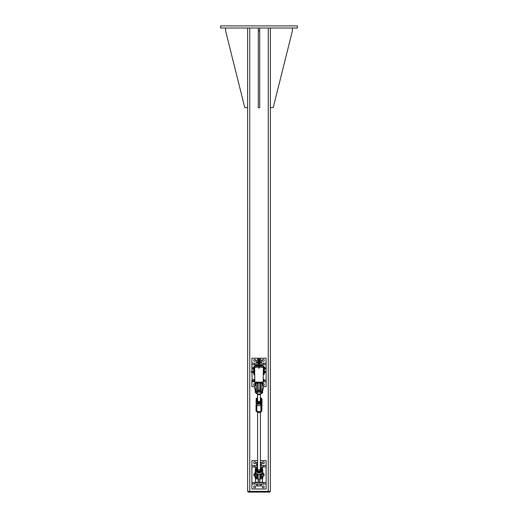 <?xml version="1.0" encoding="UTF-8"?>
<svg xmlns="http://www.w3.org/2000/svg" width="518" height="518" viewBox="0 0 518 518"><rect width="100%" height="100%" fill="white"/><g stroke="black" fill="none" stroke-linecap="round" stroke-linejoin="round"><path stroke-width="0.78" d="M220.623 25.9L297.377 25.9L297.377 28.03L220.623 28.03L220.623 25.9M270.37 28.03L270.37 491.388L247.63 491.388L247.63 28.03M269.839 491.388L269.839 492.1L248.161 492.1L248.161 491.388L248.161 492.1M225.595 28.03L225.595 30.873L244.787 107.627L247.63 107.627M270.37 107.627L273.213 107.627L292.405 30.873L292.405 28.03M259.712 28.03L259.712 107.627L258.288 107.627L258.288 28.03M259.712 30.873L258.288 30.873M259.531 363.196L266.11 363.196L266.11 364.62L259.531 364.62M258.469 364.62L251.89 364.62L251.89 363.196L258.469 363.196M252.162 380.251L251.89 372.436M251.89 371.367L251.89 364.62M266.11 364.62L266.11 380.251L264.096 380.251M263.261 367.132L263.442 374.566L264.154 374.566L264.154 372.824A0.978 0.978 0 0 1 264.154 372.843L264.84 372.824L264.84 372.41M263.351 381.675L266.11 381.675L266.11 380.251M254.733 386.648L251.89 386.648L251.89 381.675L254.649 381.675M251.89 381.675L251.89 380.251M266.11 381.675L266.11 386.648L263.267 386.648M262.302 384.693A0.978 0.978 0 0 1 262.302 384.337M262.801 383.657A0.978 0.978 0 0 1 264.212 384.278A0.978 0.978 0 0 1 263.267 385.496M254.733 385.496A0.978 0.978 0 0 1 253.762 384.518A0.978 0.978 0 0 1 255.199 383.657M255.698 384.337A0.978 0.978 0 0 1 255.698 384.693M262.289 360.353A0.978 0.978 0 0 1 263.753 359.511A0.978 0.978 0 0 1 263.753 361.201A0.978 0.978 0 0 1 262.289 360.353M253.762 360.353A0.978 0.978 0 0 1 255.225 359.511A0.978 0.978 0 0 1 255.225 361.201A0.978 0.978 0 0 1 253.762 360.353M251.89 363.196L251.89 358.223L266.11 358.223L266.11 363.196M254.202 367.107L253.846 367.107L253.846 368.175L254.558 368.175L254.739 367.132M253.846 367.107A0.531 0.531 0 0 1 254.202 366.517M263.798 366.517A0.531 0.531 0 0 1 264.154 367.107L263.798 367.107M254.558 367.12L254.202 367.12L254.202 366.038L254.027 366.615M263.973 366.615L263.973 366.038L259.175 366.038M254.558 374.922L254.202 374.566L254.027 374.922L254.649 374.922M263.351 374.922L263.973 374.566M263.267 366.038A0.712 0.712 0 0 1 262.555 365.332L259.531 365.332A0.712 0.712 0 0 0 260.243 366.038M258.819 366.038L254.202 366.038M262.555 365.332L262.555 364.976L259.531 364.976M258.469 364.976L255.445 364.976L254.733 366.038M257.757 366.038A0.712 0.712 0 0 0 258.469 365.332L255.445 365.332M259.531 365.332L259.531 358.223L258.469 358.223L258.469 365.332M253.846 374.566L254.558 374.566L254.558 373.504L253.846 373.504L253.846 374.566M263.442 374.566L263.798 374.566L263.442 374.922M263.442 368.175L264.154 368.175L264.154 367.107M263.442 367.12L263.798 367.12L263.798 366.038M264.154 368.175L264.154 371.121L264.912 371.205M254.558 368.175L254.558 370.985M254.558 372.83L254.558 373.504M253.846 368.175L253.846 373.504M259.531 364.711L261.13 364.976M256.87 364.976L258.469 364.711M259.531 360.042L258.469 360.042M260.845 360.042L261.46 360.237L260.845 360.042M256.539 360.237L256.539 362.296L257.155 362.49L261.46 362.296L261.46 360.237M260.23 360.237L260.23 362.296M257.77 360.237L257.77 362.296M261.363 363.196L261.363 362.49L259.531 362.49M258.469 362.49L256.637 362.49L256.637 363.196M259.531 359.142L260.424 359.142L259.531 358.935M258.469 358.935L257.575 359.142L258.469 359.142M260.424 359.142L260.424 360.042M257.155 383.663L258.113 383.56M258.113 383.663L257.575 383.663M259.887 383.56L260.845 383.663M260.424 383.663L259.887 383.663M256.539 382.297L256.539 382.957M257.77 382.297L257.77 383.475M260.23 382.297L260.23 383.475M261.46 382.297L261.46 382.957M264.154 372.779L264.84 372.779L264.912 372.157M264.154 371.03L264.912 371.095M264.154 372.824L264.912 372.617M264.154 370.985L264.84 370.985L264.84 371.484M251.359 371.587L251.463 372.436L251.463 371.503M264.912 372.442L264.847 372.818M264.84 371.723L264.912 371.374M264.322 372.597L264.84 372.597M265.268 368.997L265.268 368.421L265.268 368.997M265.203 368.013L265.268 368.421L264.601 368.013L264.601 367.534L265.268 367.702M264.381 369.185L265.203 369.166M264.381 367.515L264.601 369.185L265.203 368.829M264.601 368.829L264.601 368.013M252.797 367.612L253.619 367.515L252.732 367.748M253.399 369.172L252.732 369.062L253.619 369.179L253.399 367.515M253.399 367.612L253.399 369.062M253.399 367.67L252.797 367.67M253.399 368.408L252.797 368.408M264.381 369.328L264.154 367.372M253.619 369.328L253.619 367.372M251.359 371.477L252.907 371.289L252.907 372.468M253.075 371.03L253.095 372.578L253.082 371.024L252.913 372.533L251.463 372.436M253.075 372.565L253.846 372.707L253.095 372.785L253.846 372.287L253.846 371.477L253.826 371.982L253.075 371.697L253.768 371.704L253.781 371.024L253.095 371.024M251.89 482.588L266.11 482.588L266.11 484.013L251.89 484.013L251.89 466.958L257.575 466.958M260.424 466.958L266.11 466.958L266.11 482.588M263.267 473.795A0.978 0.978 0 0 1 264.238 474.773A0.978 0.978 0 0 1 263.267 475.751M254.733 475.751A0.978 0.978 0 0 1 253.762 474.773A0.978 0.978 0 0 1 254.733 473.795M257.575 465.533L251.89 465.533L251.89 466.958M260.424 460.56L266.11 460.56L266.11 465.533L260.424 465.533M266.11 465.533L266.11 466.958M251.89 465.533L251.89 460.56L257.575 460.56M255.711 462.691A0.978 0.978 0 0 1 254.247 463.539A0.978 0.978 0 0 1 254.247 461.842A0.978 0.978 0 0 1 255.711 462.691M264.238 462.691A0.978 0.978 0 0 1 262.775 463.539A0.978 0.978 0 0 1 262.775 461.842A0.978 0.978 0 0 1 264.238 462.691M255.711 486.855A0.978 0.978 0 0 1 254.247 487.703A0.978 0.978 0 0 1 254.247 486.007A0.978 0.978 0 0 1 255.711 486.855M264.238 486.855A0.978 0.978 0 0 1 262.775 487.703A0.978 0.978 0 0 1 262.775 486.007A0.978 0.978 0 0 1 264.238 486.855M266.11 484.013L266.11 488.986L251.89 488.986L251.89 484.013M258.113 474.371L258.113 481.17L259.887 481.17L259.887 474.371M255.445 478.651L255.445 482.232L262.555 482.232L262.555 478.444M262.555 468.997L262.555 467.314L260.424 467.314M257.575 467.314L255.445 467.314L255.445 468.997M261.046 482.588L256.87 482.232M256.87 467.314L257.575 467.042M260.424 467.042L261.13 467.314M254.733 474.43A0.363 0.363 0 0 0 254.545 474.417L254.364 475.032L254.351 474.533M257.155 486.001L259 486.001L257.155 486.001M260.23 485.813L259 486.001L260.23 485.813L260.23 484.013L261.46 484.013L261.46 485.813L260.845 486.001L261.46 485.813M257.77 485.813L257.77 484.013L256.539 484.013L256.539 485.813M257.77 484.013L260.23 484.013M257.77 462.574L256.539 462.574L257.575 462.38M260.424 462.38L261.46 462.574L260.23 462.574M256.539 462.574L256.539 464.633L257.77 464.633M260.23 464.633L261.46 464.633L261.46 462.574M261.363 465.533L261.363 464.821L260.424 464.821M257.575 464.821L256.637 464.821L256.637 465.533M256.339 382.297L263.351 382.122L254.688 382.122L254.688 367.372L258.819 367.061M263.351 368.894L263.351 367.372A0.356 0.356 0 0 0 262.995 367.016L259.175 367.016L262.995 367.016A0.356 0.356 0 0 1 263.351 367.372L263.176 382.252M263.351 367.379L263.351 367.825M258.113 382.297L258.113 390.993L259.887 390.993L259.887 382.297M259.887 383.003L258.113 383.003M264.012 381.352L263.422 381.352L263.422 379.318L264.012 379.318L264.012 381.157M252.266 380.872L252.162 379.882L252.162 380.775M264.096 380.678L264.012 380.206M253.937 380.892L252.266 380.892L252.266 379.778L253.937 379.778M263.422 381.326L264.096 381.229L264.096 379.72M263.422 379.344L264.096 379.467M263.422 381.086L264.012 381.086M263.422 380.089L264.012 380.089M254.649 379.312L254.221 379.623M254.649 381.358L254.299 381.358M254.416 379.506L253.937 379.441L253.937 379.947L253.937 379.435L254.5 379.441L254.649 380.892M253.937 380.866L253.943 381.235M254.493 381.235L253.937 381.229L254.5 380.866M254.5 380.84L254.493 379.435M254.014 379.48L254.416 379.48M254.014 380.413L254.416 380.413M256.151 476.262A2.843 1.729 -0 0 1 256.157 476.359L255.898 474.734M255.361 473.012L256.384 478.904L256.384 476.469L255.322 472.889L256.112 473.102M256.157 478.677L256.157 476.547L255.801 476.547M261.888 473.102L261.694 473.316A3.652 3.535 180 0 1 256.306 473.316L255.827 472.701A3.658 3.542 180 0 1 255.698 472.461L255.316 471.238L255.329 472.895M255.549 472.151L255.523 472.584A3.853 3.723 0 0 0 255.659 472.843L255.698 472.461M255.827 472.701L256.086 473.102M255.322 472.312L255.698 469.412A3.658 3.542 180 0 1 255.827 469.172L255.659 469.127A3.853 3.723 0 0 0 255.523 469.379L255.335 472.953L255.873 474.689L257.058 474.838L257.349 476.411M260.14 470.156A1.425 1.373 0 0 0 257.86 470.156M258.113 476.547L257.575 476.547L257.575 478.677L257.575 474.203L257.569 476.23L256.701 473.692M262.102 474.734L261.843 476.359A2.843 1.729 0 0 1 261.849 476.262M262.639 473.012L261.616 476.469L261.843 478.677L261.914 474.838L260.716 474.617L260.645 476.547L260.431 474.197L260.424 478.677L260.424 476.547L259.887 476.547M262.199 476.547L261.843 476.547L261.843 478.677M260.651 476.411L261.299 473.692M262.302 469.412L262.477 469.379A3.853 3.723 0 0 0 262.341 469.127L261.234 468.13A3.652 3.535 180 0 1 261.694 468.544L262.173 469.172A3.658 3.542 180 0 1 262.302 469.412L262.691 470.972L262.302 472.461A3.658 3.542 180 0 1 262.173 472.701M256.306 468.544L256.306 468.544A3.652 3.535 180 0 1 256.766 468.13L255.827 469.172M262.341 469.127L262.671 469.191M261.914 473.102L261.694 473.316C259.9 474.851 258.1 474.851 256.306 473.329L255.808 473.096M262.192 473.096L262.678 472.889L262.451 469.748M255.549 469.748L255.698 469.412M255.309 470.752L255.309 471.238M255.329 469.191L255.322 469.761M262.451 472.151L262.341 472.843A3.853 3.723 0 0 0 262.477 472.584L262.302 472.461M262.691 471.238L262.691 470.752M262.678 472.312L261.914 474.838L262.671 472.895M261.616 390.928L261.849 390.695A2.843 0.395 0 0 0 261.843 390.721L261.843 383.184L261.843 385.308L262.199 385.308M262.671 392.67L261.849 390.689A2.843 0.725 -0 0 1 261.843 390.63M261.843 390.967L262.477 392.877L261.571 393.156A3.49 3.373 180 0 1 256.429 393.156L256.306 393.317A3.652 3.535 0 0 0 261.694 393.317L261.888 392.948M262.671 392.657L262.678 392.094L262.671 392.657M262.464 392.884L261.337 392.884L261.694 393.317L260.832 394.03A2.991 2.894 180 0 1 257.168 394.03L256.306 393.317M260.042 388.863A1.425 1.373 180 0 1 260.424 389.795L260.424 390.883A1.425 1.373 180 0 1 259 392.255A1.425 1.373 180 0 1 257.575 390.883L257.575 389.795A1.425 1.373 180 0 1 257.958 388.863M260.424 384.479L260.424 390.727M256.157 384.479L256.157 390.721A2.843 0.395 -0 0 0 256.151 390.695L256.384 390.928M256.157 390.721L256.157 390.63A2.843 0.725 -0 0 1 256.151 390.689L255.329 392.657L255.309 391.103L255.322 392.663L256.157 390.967M258.113 388.863L257.575 388.863L257.575 390.727M256.663 393.156L257.42 392.728L255.983 392.942M262.017 392.935L261.694 393.317M256.112 392.948L256.663 392.884L257.109 391.485L256.773 392.612M261.227 392.612L260.878 391.485L261.441 392.761L260.58 392.728L261.337 393.156M257.575 391.071L257.575 383.184L257.575 385.308L258.113 385.308M262.904 476.547L263.267 476.547L263.267 472.999L262.199 472.999M255.801 472.999L254.733 472.999L254.733 476.547L255.096 476.547M255.445 388.83L255.089 388.863L255.445 388.83M262.555 388.83L262.199 388.863L262.555 388.83M255.089 385.308L254.733 385.308L254.733 388.863L255.089 388.863M262.911 385.308L263.267 385.308L263.267 388.863L262.911 388.863M262.801 390.365L262.801 390.844M262.801 389.976L262.801 388.843M262.801 385.327L262.477 382.821L262.626 385.347M262.801 383.903L262.626 382.821M262.302 388.843L262.302 389.976L262.626 388.83M262.801 382.763L262.302 382.737L262.477 385.347M262.302 383.903L262.302 385.327M262.801 383.935L262.801 382.485L262.302 382.485L262.302 383.935M262.801 389.931L262.801 390.423M255.698 390.365L255.698 390.844M255.698 389.976L255.698 388.843M255.698 385.327L255.374 382.821L255.523 385.347M255.698 383.903L255.523 382.821M255.199 388.843L255.199 389.976L255.523 388.83M255.698 382.763L255.199 382.737L255.374 385.347M255.199 383.903L255.199 385.327M255.199 389.976L255.199 390.844M255.698 383.935L255.698 382.485L255.199 382.485L255.199 383.935M255.199 390.423L255.199 389.931M255.698 389.931L255.698 390.423M262.801 477.725L262.801 478.198M262.801 477.331L262.801 476.541M262.801 473.025L262.691 471.296M262.801 471.263L262.678 470.195M262.302 476.541L262.302 477.331L262.626 476.521M262.801 477.279L262.801 477.764M262.801 471.289L262.678 469.826M255.698 477.926L255.698 478.399M255.698 477.538L255.698 476.541M255.199 476.541L255.199 477.538L255.523 476.521M255.199 470.331L255.316 471.503M255.199 471.464L255.199 473.025M255.698 477.486L255.698 477.972M260.424 397.908A3.153 3.05 180 0 1 261.635 398.957L261.473 402.525A3.153 3.05 180 0 1 256.365 402.311L256.242 398.718L256.073 402.454A3.438 3.328 0 0 0 261.758 402.693L261.758 411.221A3.438 3.328 180 0 1 256.345 411.35M256.527 398.743L256.527 398.743A3.153 3.05 180 0 1 257.575 397.908M261.473 411.195L261.758 403.651L260.904 404.312L256.857 404.144L256.073 403.412L256.242 398.718M261.473 402.525L261.758 403.651M256.073 410.962L256.073 410.981A3.438 3.328 180 0 0 256.093 411.014C257.886 412.988 259.777 413.066 261.752 411.234L261.927 407.478M260.904 404.312L260.865 411.693L261.758 410.275M261.927 406.526L261.966 405.218A0.816 0.79 180 0 1 261.966 405.251M257.575 400.207A1.425 1.373 0 0 0 259.401 401.56A1.425 1.373 0 0 0 260.424 400.207M257.53 401.728A2.13 2.059 0 0 0 261.072 400.725A2.13 2.059 0 0 0 260.424 398.705L261.363 399.605L260.781 401.923L258.417 402.59L256.637 400.951L256.928 399.754A2.13 2.059 0 0 0 257.53 401.728M257.575 398.705A2.13 2.059 0 0 0 256.928 399.754L257.575 398.51M256.637 400.951L258.417 402.907L259.602 402.609L260.781 402.24L261.363 399.605M257.575 469.645A1.425 1.373 -0 0 0 259 471.056A1.425 1.373 -0 0 0 260.424 469.645M260.58 468.298A2.13 2.059 -0 0 0 260.424 468.142L261.409 469.217L261.027 470.312A2.13 2.059 -0 0 0 260.58 468.298M257.575 468.142A2.13 2.059 -0 0 0 259.447 471.697A2.13 2.059 -0 0 0 261.027 470.312L260.651 471.484L258.242 471.989L256.591 470.221L257.575 467.896M256.591 470.221L258.242 472.306L259.447 472.092L260.651 471.801L261.409 469.217M258.113 390.87A1.425 1.373 180 0 1 257.582 389.814A1.425 1.373 180 0 1 257.575 389.795M260.424 389.795A1.425 1.373 180 0 1 259.887 390.87M259.693 390.993A1.425 1.373 180 0 1 258.307 390.993M258.735 368.084L259.265 368.084L258.735 368.084L259.175 368.084L258.819 368.084L259.175 368.084L258.819 368.084L258.819 362.885L259.175 362.885L258.819 362.885L259.175 362.885L258.819 362.885L258.819 364.309M259.175 362.885L259.265 368.084M254.688 367.372L254.649 367.372A0.356 0.356 0 0 1 255.005 367.016L258.819 367.016L255.005 367.016A0.356 0.356 0 0 0 254.649 367.372L254.824 382.252M259.175 363.053L259.175 362.231M259.175 367.016L259.175 363.319A0.466 0.466 0 0 0 259.408 362.665L259.408 362.619A0.466 0.466 0 0 0 259.175 361.965A0.466 0.466 0 0 1 259.408 362.619A0.466 0.466 0 0 0 259.175 361.965A0.466 0.466 0 0 1 259.408 362.619L259.389 362.678A0.447 0.447 0 0 1 259.175 363.293M258.819 363.293A0.447 0.447 0 0 1 258.611 362.678L258.592 362.619A0.466 0.466 0 0 1 258.819 361.965A0.466 0.466 0 0 0 258.592 362.619A0.466 0.466 0 0 1 258.819 361.965A0.466 0.466 0 0 0 258.592 362.619L258.592 362.665A0.466 0.466 0 0 0 258.819 363.319L258.819 367.016M265.307 372.332L265.203 371.374L265.307 372.332M265.203 371.374L264.335 371.374M253.937 372.604L254.649 372.83L254.649 372.371L253.937 372.707L253.937 371.911L254.008 372.371M254.649 372.371L254.649 370.985L254.008 370.985L253.937 371.911L253.937 371.218M254.649 371.445L254.008 371.445M263.915 372.83L264.335 372.591L264.335 371.231L263.915 370.985L263.915 372.83L263.351 372.707M263.422 372.371L263.915 372.371M263.351 371.108L263.915 370.985M263.422 371.445L263.915 371.445M268.246 491.388L268.246 28.03M249.76 492.1L249.767 28.03M268.24 492.1L268.24 491.388M263.552 363.196L263.552 364.62M254.448 363.196L254.448 364.62M263.552 381.675L263.552 381.352M264.154 373.504L263.442 373.504M253.768 372.785L253.095 372.785M254.448 484.013L254.448 482.588M263.552 484.013L263.552 482.588M254.448 465.533L254.448 466.958M263.552 465.533L263.552 466.958M258.113 479.299L259.887 479.299M259.887 390.138L258.113 390.138M257.355 476.547L257.355 477.538L256.157 477.382M257.575 477.382L257.575 478.677M261.843 477.382L260.645 477.538L260.645 476.547M260.923 473.951L260.716 474.617M256.766 468.13L257.575 467.573A2.991 2.894 0 0 0 259 473.018A2.991 2.894 0 0 0 260.424 467.573L261.234 468.13M260.424 467.773A2.771 2.681 180 0 1 259 472.759A2.771 2.681 180 0 1 257.575 467.773M260.424 477.382L260.424 478.677M257.284 474.617L257.077 473.951M261.849 390.689L261.849 388.863L262.199 388.863M261.843 383.184L261.843 391.265M261.441 392.761L261.046 391.485M261.616 391.485L260.645 391.485L260.424 383.184M255.801 388.863L256.157 388.863L256.151 390.689M256.954 391.485L256.559 392.761M257.42 391.478L257.42 392.728L256.779 392.579M261.221 392.579L260.58 392.728L260.58 391.478M257.575 383.184L257.575 391.265M257.355 391.485L256.384 391.485L256.157 383.184M262.626 391.096L262.477 390.274L262.801 390.922M262.302 390.365L262.477 388.83M255.523 391.096L255.374 390.274L255.698 390.922M255.199 390.365L255.374 388.83M262.626 478.444L262.477 477.635L262.801 478.269M262.302 477.725L262.477 476.521M255.523 478.651L255.374 477.842L255.698 478.477M255.199 477.926L255.374 476.521M261.914 398.938A3.438 3.328 0 0 0 260.424 397.675L261.92 398.944M257.575 397.675A3.438 3.328 0 0 0 256.255 398.698L257.575 397.669M256.034 404.759L256.034 410.625A0.816 0.79 180 0 0 256.034 410.664L256.818 411.454A0.816 0.79 180 0 1 256.034 410.664L256.034 404.72A0.816 0.79 180 0 1 256.034 404.688L256.034 404.72A0.816 0.79 180 0 0 256.818 405.51L256.857 404.144M261.953 399.384L261.966 399.313A0.816 0.79 180 0 0 261.966 399.274L261.927 398.977M261.448 410.606L261.713 410.871A0.816 0.79 0 0 1 260.858 411.622L256.818 411.454L256.818 405.51L260.858 405.685A0.816 0.79 0 0 0 261.713 404.927L261.668 399.54M256.818 411.525L260.865 411.693L260.904 411.169M261.966 405.18A0.816 0.79 180 0 1 261.966 405.218L261.966 399.274L261.182 398.413M258.819 367.825L259.142 368.356L259.175 367.825M259.175 367.061L263.306 367.372M258.819 362.231L258.819 360.975M258.592 362.665L258.611 362.613A0.447 0.447 0 0 1 258.819 361.991M259.175 361.991A0.447 0.447 0 0 1 259.389 362.613M256.87 362.49L256.539 362.296M261.13 362.49L261.46 362.296M257.575 360.042L257.575 359.142M256.87 464.821L256.539 464.633M261.13 464.821L261.46 464.633M256.384 478.904L257.355 478.904M255.536 468.978L255.983 468.92M262.464 468.978L262.678 469.761M260.645 478.904L261.616 478.904M261.616 382.957L260.645 382.957M260.832 394.03L257.168 394.03M257.355 382.957L256.384 382.957M260.424 385.308L259.887 385.308M256.157 385.308L255.801 385.308M260.424 388.863L259.887 388.863M261.713 410.845L261.713 404.908M260.424 469.716L260.424 412.27M257.575 469.716L257.575 412.27M260.424 402.803L260.424 402.356M260.424 400.272L260.424 394.289M257.575 402.803L257.575 402.169M257.575 400.272L257.575 394.289M259.175 360.975L259.175 362.399M264.335 372.442L265.203 372.442"/></g></svg>
